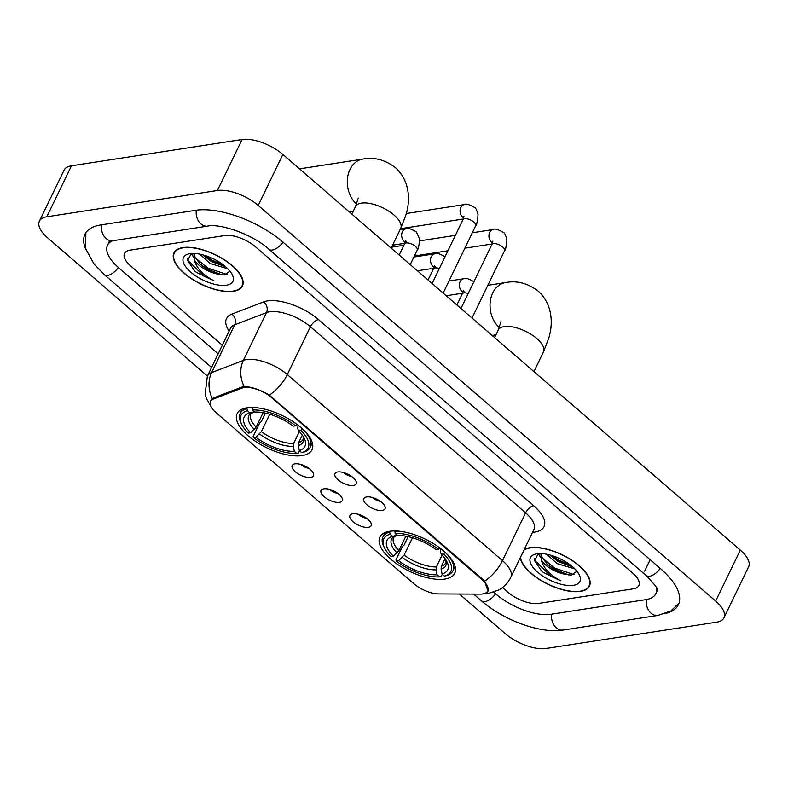 <?xml version="1.0" encoding="UTF-8"?>
<svg xmlns="http://www.w3.org/2000/svg" width="788" height="788" viewBox="0 0 788 788"><rect width="100%" height="100%" fill="white"/><g stroke="black" fill="none" stroke-linecap="round" stroke-linejoin="round"><path stroke-width="1.18" d="M389.696 531.289A41.577 17.897 -154.2 0 0 379.885 537.081A41.577 17.897 -154.2 0 0 399.506 565.676A41.577 17.897 -154.2 0 0 444.924 579.052A41.577 17.897 -154.2 0 0 454.735 573.26A41.577 17.897 -154.2 0 0 435.114 544.666A41.577 17.897 -154.2 0 0 389.696 531.289M246.939 407.82A41.577 17.897 -154.2 0 0 237.129 413.601A41.577 17.897 -154.2 0 0 256.75 442.206A41.577 17.897 -154.2 0 0 302.168 455.582A41.577 17.897 -154.2 0 0 311.979 449.79A41.577 17.897 -154.2 0 0 292.358 421.196A41.577 17.897 -154.2 0 0 246.939 407.82M310.61 477.38A11.761 5.063 25.8 0 1 296.426 472.662A11.761 5.063 25.8 0 1 293.284 464.408A11.761 5.063 25.8 0 1 294.988 463.856A11.761 5.063 25.8 0 1 306.404 466.782A11.761 5.063 25.8 0 1 313.575 474.218A11.761 5.063 25.8 0 1 310.61 477.38M300.888 464.477A7.062 3.044 -154.2 0 0 308.798 468.299M339.48 502.34A11.761 5.063 25.8 0 1 325.286 497.632A11.761 5.063 25.8 0 1 322.144 489.368A11.761 5.063 25.8 0 1 323.848 488.826A11.761 5.063 25.8 0 1 335.264 491.751A11.761 5.063 25.8 0 1 342.445 499.188A11.761 5.063 25.8 0 1 339.48 502.34M329.758 489.437A7.062 3.044 -154.2 0 0 337.658 493.258M368.341 527.31A11.761 5.063 25.8 0 1 354.157 522.592A11.761 5.063 25.8 0 1 351.005 514.337A11.761 5.063 25.8 0 1 352.709 513.786A11.761 5.063 25.8 0 1 364.125 516.711A11.761 5.063 25.8 0 1 371.306 524.148A11.761 5.063 25.8 0 1 368.341 527.31M358.619 514.406A7.062 3.044 -154.2 0 0 366.519 518.228M353.379 485.487A11.761 5.063 25.8 0 1 339.195 480.779A11.761 5.063 25.8 0 1 336.043 472.514A11.761 5.063 25.8 0 1 337.747 471.973A11.761 5.063 25.8 0 1 349.163 474.898A11.761 5.063 25.8 0 1 356.343 482.335A11.761 5.063 25.8 0 1 353.379 485.487M343.657 472.593A7.062 3.044 -154.2 0 0 351.566 476.405M382.249 510.457A11.761 5.063 25.8 0 1 368.055 505.738A11.761 5.063 25.8 0 1 364.913 497.484A11.761 5.063 25.8 0 1 366.617 496.933A11.761 5.063 25.8 0 1 378.033 499.858A11.761 5.063 25.8 0 1 385.214 507.295A11.761 5.063 25.8 0 1 382.249 510.457M372.527 497.553A7.062 3.044 -154.2 0 0 380.427 501.375M241.955 388.1A21.177 9.121 25.8 0 1 244.083 387.548A21.177 9.121 25.8 0 1 271.614 397.644L482.108 579.692A21.177 9.121 25.8 0 1 487.703 590.99A21.177 9.121 25.8 0 1 480.148 594.113L438.798 593.935A21.177 9.121 25.8 0 1 413.818 583.672L216.188 412.745A21.177 9.121 25.8 0 1 210.593 401.447A21.177 9.121 25.8 0 1 213.469 399.043L241.955 388.1L242.586 386.8M182.914 247.58A38.041 16.381 -154.2 0 0 173.931 252.879A38.041 16.381 -154.2 0 0 191.888 279.05A38.041 16.381 -154.2 0 0 233.445 291.294A38.041 16.381 -154.2 0 0 242.428 285.995A38.041 16.381 -154.2 0 0 224.472 259.833A38.041 16.381 -154.2 0 0 182.914 247.58M520.287 557.717A38.041 16.381 -154.2 0 0 543.356 581.859A38.041 16.381 -154.2 0 0 580.441 591.404A38.041 16.381 -154.2 0 0 589.424 586.114A38.041 16.381 -154.2 0 0 571.458 559.943A38.041 16.381 -154.2 0 0 529.9 547.699A38.041 16.381 -154.2 0 0 524.227 549.561M210.603 400.678L213.656 397.891L242.143 386.947L246.22 386.632C253.5 387.489 261.222 390.316 269.378 395.123L482.67 579.288L484.551 581.229L487.999 591.118L486.748 592.517M633.296 588.833A23.532 10.126 -154.2 0 0 638.861 585.553A23.532 10.126 -154.2 0 0 632.636 573.004L255.43 246.752A23.532 10.126 -154.2 0 0 224.836 235.543L130.05 250.16A23.532 10.126 -154.2 0 0 124.494 253.441A23.532 10.126 -154.2 0 0 130.709 265.989L222.314 345.213L130.709 265.989A23.532 10.126 -154.2 0 1 124.494 253.441A23.532 10.126 -154.2 0 1 130.05 250.16L224.836 235.543A23.532 10.126 -154.2 0 1 255.43 246.752L632.636 573.004A23.532 10.126 -154.2 0 1 638.861 585.553A23.532 10.126 -154.2 0 1 633.296 588.833L538.519 603.45L633.296 588.833M502.488 587.533L507.925 592.241A23.532 10.126 -154.2 0 0 538.519 603.45A23.532 10.126 -154.2 0 1 507.925 592.241L502.488 587.533M233.189 291.067A37.647 16.213 -154.2 0 0 242.074 285.827A37.647 16.213 -154.2 0 0 224.304 259.932A37.647 16.213 -154.2 0 0 183.171 247.806A37.647 16.213 -154.2 0 0 174.286 253.056A37.647 16.213 -154.2 0 0 192.055 278.952A37.647 16.213 -154.2 0 0 233.189 291.067M227.821 268.777L210.268 263.547L199.591 254.11M225.693 266.797L211.243 261.527L202.792 254.849M191.386 253.5L187.544 260.434L194.469 270.717L196.37 272.353L213.873 280.686C202.949 275.071 196.419 268.078 194.272 259.725A19.611 8.441 -154.2 0 0 217.183 273.968L207.333 269.624L200.635 264.689L194.961 257.006L194.439 253.47M194.272 259.725L193.947 253.834M217.183 273.968L224.413 274.982L229.958 271.161M189.947 253.667A27.452 11.82 -154.2 0 0 188.913 253.864A27.452 11.82 -154.2 0 0 191.287 272.609A27.452 11.82 -154.2 0 0 226.412 285.207A27.452 11.82 -154.2 0 0 232.362 274.864A27.452 11.82 -154.2 0 0 189.947 253.667M213.873 280.686L203.954 276.184L187.997 260.464L187.426 258.562M227.072 274.529L207.865 268.087L195.365 257.962M223.634 265.103L211.775 259.991L205.166 255.539M196.37 272.353L194.35 270.609M222.039 274.923L207.372 269.092L199.591 263.684M193.493 257.144L191.464 253.5M225.663 266.768L211.292 261.005L203.501 255.588M520.572 557.126A37.647 16.213 -154.2 0 0 542.843 581.377A37.647 16.213 -154.2 0 0 580.175 591.187A37.647 16.213 -154.2 0 0 589.069 585.937A37.647 16.213 -154.2 0 0 571.29 560.041A37.647 16.213 -154.2 0 0 530.157 547.926A37.647 16.213 -154.2 0 0 523.941 550.152M574.807 568.887L557.254 563.666L546.586 554.23M572.689 566.907L558.239 561.637L549.778 554.959M538.371 553.619L534.53 560.544L541.455 570.837L543.356 572.472L560.859 580.795C549.935 575.181 543.405 568.197 541.257 559.844A19.611 8.441 -154.2 0 0 564.178 574.088L554.319 569.734L547.621 564.809L541.947 557.116L541.435 553.58M541.257 559.844L540.932 553.944M564.178 574.088L571.408 575.102L576.944 571.27M536.933 553.777A27.452 11.82 -154.2 0 0 535.899 553.974A27.452 11.82 -154.2 0 0 538.273 572.728A27.452 11.82 -154.2 0 0 573.408 585.326A27.452 11.82 -154.2 0 0 579.347 574.984A27.452 11.82 -154.2 0 0 536.933 553.777M560.859 580.795L550.94 576.294L534.983 560.583L534.412 558.672M574.058 574.639L554.85 568.197L542.361 558.071M570.62 565.223L558.771 560.101L552.152 555.658M543.356 572.472L541.336 570.719M569.025 575.043L554.368 569.212L546.577 563.794M540.479 557.264L538.46 553.609M572.659 566.887L558.278 561.115L550.487 555.707M299.499 450.736L298.386 453.051L296.721 453.415A37.341 16.075 -154.2 0 1 253.549 437.596L255.854 437.241A33.726 14.519 -154.2 0 0 294.308 451.327L293.323 446.382L293.648 443.457L299.381 431.607M269.742 414.281L261.36 431.627L255.854 437.241M250.643 432.73L248.338 433.085A37.341 16.075 -154.2 0 1 241.67 424.318A37.341 16.075 -154.2 0 1 247.393 410.755L249.806 412.843A33.726 14.519 -154.2 0 0 250.643 432.73L256.149 427.126L263.113 412.705M253.549 437.596L253.155 436.473L259.754 422.831L261.301 421.649L265.398 413.158M303.37 452.273A38.907 16.745 -154.2 0 0 310.196 447.357A38.907 16.745 -154.2 0 0 302.395 428.879L300.77 430.307A37.341 16.075 -154.2 0 1 301.715 452.647L303.37 452.273M247.393 410.755L246.969 408.568A38.907 16.745 -154.2 0 0 240.143 413.493A38.907 16.745 -154.2 0 0 240.911 422.732L241.67 424.318M246.969 408.568L247.363 407.751M301.715 452.647L299.302 450.559A33.726 14.519 -154.2 0 0 304.257 438.364A33.726 14.519 -154.2 0 0 298.465 430.672L300.77 430.307M294.308 451.327L296.721 453.415M298.465 430.672L297.578 428.13L298.238 425.362M302.296 435.114L298.632 442.689L298.317 445.614L299.302 450.559M254.357 411.691L249.806 412.843M252.111 407.475L252.387 409.987A37.341 16.075 -154.2 0 1 295.559 425.806L297.184 424.377M259.794 408.174A38.907 16.745 -154.2 0 0 251.953 407.8M295.559 425.806L293.254 426.16A33.726 14.519 -154.2 0 0 254.8 412.065L252.387 409.987M356.59 204.131A25.098 19.217 -98.8 0 1 347.567 177.615A25.098 19.217 -98.8 0 1 362.815 159.097L300.455 168.711A25.098 19.217 81.2 0 0 299.548 168.878M442.255 574.206L441.142 576.52L439.477 576.885A37.341 16.075 -154.2 0 1 396.295 561.066L398.61 560.711A33.726 14.519 -154.2 0 0 437.064 574.797L436.079 569.852L436.404 566.927L442.137 555.077M412.498 537.751L404.116 555.097L398.61 560.711M393.399 556.2L391.094 556.555A37.341 16.075 -154.2 0 1 384.426 547.788A37.341 16.075 -154.2 0 1 390.149 534.225L392.562 536.313A33.726 14.519 -154.2 0 0 393.399 556.2L398.905 550.595L405.869 536.175M396.295 561.066L395.911 559.943L402.51 546.301L404.057 545.119L408.154 536.628M446.126 575.752A38.907 16.745 -154.2 0 0 452.952 570.827A38.907 16.745 -154.2 0 0 445.151 552.349L443.526 553.787A37.341 16.075 -154.2 0 1 444.462 576.117L446.126 575.752M390.149 534.225L389.725 532.038A38.907 16.745 -154.2 0 0 382.899 536.963A38.907 16.745 -154.2 0 0 383.657 546.202L384.426 547.788M389.725 532.038L390.119 531.23M444.462 576.117L442.058 574.028A33.726 14.519 -154.2 0 0 447.013 561.834A33.726 14.519 -154.2 0 0 441.221 554.141L443.526 553.787M437.064 574.797L439.477 576.885M441.221 554.141L440.334 551.6L440.994 548.832M445.053 558.584L441.388 566.158L441.073 569.084L442.058 574.028M397.113 535.16L392.562 536.313M394.867 530.945L395.143 533.456A37.341 16.075 -154.2 0 1 438.315 549.275L439.94 547.847M402.55 531.644A38.907 16.745 -154.2 0 0 394.709 531.27M438.315 549.275L436.01 549.63A33.726 14.519 -154.2 0 0 397.556 535.545L395.143 533.456M447.909 250.811L414.665 255.933A7.062 5.408 -98.8 0 1 414.409 255.972M493.662 592.103L495.947 594.083A42.355 18.232 -154.2 0 0 551.019 614.266L645.805 599.648A42.355 18.232 -154.2 0 0 655.803 593.748A42.355 18.232 -154.2 0 0 656.256 587.188M112.408 240.813A42.355 18.232 -154.2 0 0 107.542 245.245A42.355 18.232 -154.2 0 0 118.742 267.831L218.158 353.822M459.434 594.024L505.138 633.552A31.372 13.504 -154.2 0 0 545.926 648.494L716.538 622.195A31.372 13.504 -154.2 0 0 723.945 617.822A31.372 13.504 -154.2 0 0 715.652 601.086L258.218 205.441A31.372 13.504 -154.2 0 0 217.419 190.499L46.807 216.798A31.372 13.504 -154.2 0 0 39.4 221.172A31.372 13.504 -154.2 0 0 47.694 237.907L207.411 376.043M723.945 617.822L748.6 566.828A31.372 13.504 -154.2 0 0 740.306 550.093L282.862 154.448A31.372 13.504 -154.2 0 0 242.074 139.506L71.462 165.805A31.372 13.504 -154.2 0 0 64.055 170.178L39.4 221.172M665.84 613.399A67.453 29.038 -154.2 0 0 678.399 604.672A67.453 29.038 -154.2 0 0 660.571 568.7L283.365 242.448A67.453 29.038 -154.2 0 0 195.66 210.307L100.874 224.925A67.453 29.038 -154.2 0 0 84.946 234.322A67.453 29.038 -154.2 0 0 85.912 249.579M213.469 399.043L214.109 397.713M482.108 579.692L482.404 579.062M271.614 397.644L271.919 397.014M229.141 331.108A39.223 16.883 25.8 0 1 231.81 314.116L263.556 301.922A39.223 16.883 25.8 0 1 318.49 319.593L533.663 505.699A7.841 3.753 -49.1 0 0 525.596 512.85L310.413 326.744A31.372 13.504 -154.2 0 0 269.624 311.792A31.372 13.504 -154.2 0 0 266.472 312.6L234.726 324.794A31.372 13.504 -154.2 0 0 230.47 328.36L230.5 328.3M533.663 505.699A39.223 16.883 25.8 0 1 534.766 532.077A39.223 16.883 25.8 0 1 532.56 532.324M533.88 529.575A31.372 13.504 -154.2 0 0 525.596 512.85L502.478 560.652A31.372 13.504 25.8 0 1 510.772 577.387L533.909 529.516M211.273 406.982L206.289 398.265L205.146 394.256L207.362 376.162A31.372 13.504 25.8 0 1 211.617 372.606L243.364 360.402A31.372 13.504 25.8 0 1 246.516 359.594A31.372 13.504 25.8 0 1 287.305 374.546A27.452 13.13 130.9 0 1 269.378 395.123M244.162 386.563A27.452 22.97 69 0 1 243.364 360.402L266.472 312.6A7.841 6.56 -111 0 0 263.556 301.922M484.551 581.229A27.452 13.13 -49.1 0 0 502.478 560.652L287.305 374.546L310.413 326.744A7.841 3.753 -49.1 0 1 318.49 319.593M231.81 314.116A7.841 6.56 -111 0 1 234.726 324.794L211.617 372.606A27.452 22.97 69 0 0 212.346 398.62M358.235 198.123L355.486 206.604A25.098 10.805 25.8 0 1 361.416 203.117A25.098 10.805 25.8 0 1 394.049 215.075A25.098 10.805 25.8 0 1 400.688 228.461L391.173 248.131M261.36 431.627A29.018 12.49 -154.2 0 0 293.648 443.457M253.795 411.957L250.909 413.927A29.018 12.49 -154.2 0 0 256.149 427.126M298.317 445.614A30.171 12.992 -154.2 0 0 303.213 436.483M259.528 433.991A30.171 12.992 -154.2 0 0 293.323 446.382M253.588 412.006A30.171 12.992 -154.2 0 0 254.317 429.49M298.632 442.689A29.018 12.49 -154.2 0 0 303.173 439.182L303.153 436.385M500.991 321.593L498.243 330.083A25.098 10.805 25.8 0 1 504.172 326.587A25.098 10.805 25.8 0 1 536.805 338.544A25.098 10.805 25.8 0 1 543.444 351.931L533.929 371.601M499.346 327.601A25.098 19.217 -98.8 0 1 490.313 301.085A25.098 19.217 -98.8 0 1 505.571 282.567L487.851 285.295M404.116 555.097A29.018 12.49 -154.2 0 0 436.404 566.927M396.551 535.426L393.665 537.396A29.018 12.49 -154.2 0 0 398.905 550.595M441.073 569.084A30.171 12.992 -154.2 0 0 445.969 559.953M402.284 557.461A30.171 12.992 -154.2 0 0 436.079 569.852M396.344 535.476A30.171 12.992 -154.2 0 0 397.073 552.959M441.388 566.158A29.018 12.49 -154.2 0 0 445.929 562.662L445.909 559.854M432.09 283.522L462.96 219.675A7.062 3.044 25.8 0 1 464.624 218.69A7.062 3.044 25.8 0 1 474.09 222.314A7.062 3.044 25.8 0 1 475.666 225.821L443.151 293.087M463.659 217.941A7.062 5.408 -98.8 0 1 462.723 217.281A7.062 5.408 -98.8 0 1 462.438 217.015A7.062 5.408 -98.8 0 1 460.153 209.598A7.062 5.408 -98.8 0 1 464.418 204.565C465.787 203.403 469.234 204.417 474.77 207.599C475.706 207.756 476.789 210.13 478.04 214.73C477.459 221.556 476.661 225.25 475.666 225.821M460.96 308.482L491.82 244.644A7.062 3.044 25.8 0 1 493.485 243.659A7.062 3.044 25.8 0 1 502.951 247.274A7.062 3.044 25.8 0 1 504.527 250.791L472.012 318.047M492.53 242.911A7.062 5.408 -98.8 0 1 491.584 242.241A7.062 5.408 -98.8 0 1 491.298 241.975A7.062 5.408 -98.8 0 1 489.023 234.558A7.062 5.408 -98.8 0 1 493.288 229.525C494.647 228.362 498.095 229.377 503.64 232.568C504.566 232.716 505.65 235.09 506.901 239.7C506.32 246.516 505.532 250.21 504.527 250.791M406.372 241.857L405.574 240.478L404.539 243.945A7.062 3.044 25.8 0 1 406.204 242.96A7.062 3.044 25.8 0 1 415.67 246.585A7.062 3.044 25.8 0 1 417.246 250.091C418.241 249.51 419.039 245.817 419.62 239.02L416.35 231.869C410.814 228.678 407.366 227.663 405.997 228.825L400.058 229.741M405.239 242.212A7.062 5.408 -98.8 0 1 404.303 241.542A7.062 5.408 -98.8 0 1 404.017 241.276A7.062 5.408 -98.8 0 1 401.732 233.859A7.062 5.408 -98.8 0 1 405.997 228.825M435.242 266.827L434.444 265.438L433.4 268.905A7.062 3.044 25.8 0 1 435.065 267.93A7.062 3.044 25.8 0 1 439.34 268.531M434.109 267.171A7.062 5.408 -98.8 0 1 433.164 266.511A7.062 5.408 -98.8 0 1 432.878 266.245A7.062 5.408 -98.8 0 1 430.603 258.828A7.062 5.408 -98.8 0 1 434.868 253.795C436.227 252.633 439.674 253.647 445.22 256.839M464.102 291.787L463.305 290.398L462.26 293.875A7.062 3.044 25.8 0 1 463.925 292.89A7.062 3.044 25.8 0 1 468.2 293.491M462.97 292.141A7.062 5.408 -98.8 0 1 462.034 291.471A7.062 5.408 -98.8 0 1 461.738 291.205A7.062 5.408 -98.8 0 1 459.463 283.788A7.062 5.408 -98.8 0 1 463.728 278.755C465.087 277.593 468.545 278.607 474.081 281.799M660.265 568.424A12.549 5.999 130.9 0 1 646.229 575.595C655.37 585.228 659.113 590.222 657.458 590.557M679.069 602.987L670.864 610.966L657.901 615.438A12.549 9.604 -98.8 0 1 651.055 613.231A12.549 9.604 -98.8 0 1 646.505 599.53M657.901 615.438L563.115 630.055A12.549 9.604 -98.8 0 1 556.279 627.849A12.549 9.604 -98.8 0 1 551.718 614.157M563.115 630.055C540.085 633.887 503.562 620.136 481.606 600.978A12.549 5.999 -49.1 0 0 495.632 593.807M211.578 367.435L104.4 274.726A12.549 5.999 -49.1 0 0 118.427 267.556M101.573 224.816A12.549 9.604 81.2 0 0 106.124 238.508A12.549 9.604 81.2 0 0 112.97 240.714L207.756 226.097C219.891 223.191 253.046 234.46 269.023 249.343L646.229 575.595M196.35 210.209A12.549 9.604 81.2 0 0 200.91 223.891A12.549 9.604 81.2 0 0 207.756 226.097M283.05 242.182A12.549 5.999 130.9 0 1 269.023 249.343M740.306 550.093L715.652 601.086M71.462 165.805L46.807 216.798M242.074 139.506L217.419 190.499M282.862 154.448L258.218 205.441M650.159 559.687L644.614 571.162M210.593 401.447L211.686 399.191M487.703 590.99L488.383 589.582M484.541 593.472L489.318 593.118L498.449 590.114C503.906 587.198 508.014 582.962 510.772 577.387M207.362 376.162L230.47 328.36M243.098 283.71L242.074 285.827M175.3 250.939L174.286 253.056M590.084 583.829L589.069 585.937M400.688 228.461L405.771 215.429C410.538 200.546 410.095 180.836 395.359 167.568C384.918 159.718 374.064 156.891 362.815 159.097M353.182 211.371L349.36 211.962M312.324 442.954L310.196 447.357M242.271 409.09L240.143 413.493M351.852 214.119L355.486 206.604M543.444 351.931L548.527 338.899C553.294 324.016 552.851 304.306 538.115 291.038C527.674 283.188 516.82 280.361 505.571 282.567M495.938 334.851L492.116 335.432M455.08 566.424L452.952 570.827M385.027 532.56L382.899 536.963M494.608 337.589L498.243 330.083M463.255 219.025L400.57 228.697M462.96 219.675L464.004 216.208M464.418 204.565L406.303 213.528M492.116 243.994L464.851 248.2M491.82 244.644L492.864 241.167M493.288 229.525L472.317 232.765M455.365 235.376L419.699 240.872M391.626 247.186L403.88 245.295M410.223 264.61L417.246 250.091M404.835 243.295L392.601 245.186M399.171 255.046L404.539 243.945M433.695 268.265L417.364 270.776M428.032 280.006L433.4 268.905M434.868 253.795L413.887 257.026M462.556 293.225L446.225 295.746M456.892 304.976L462.26 293.875M463.728 278.755L448.973 281.03M481.606 600.978L473.627 594.083M85.853 232.746L85.636 248.644L94.008 264.049L104.4 274.726M109.01 241.965L112.97 240.714M657.448 590.35L655.803 593.748M109.828 240.527L107.542 245.245"/></g></svg>

